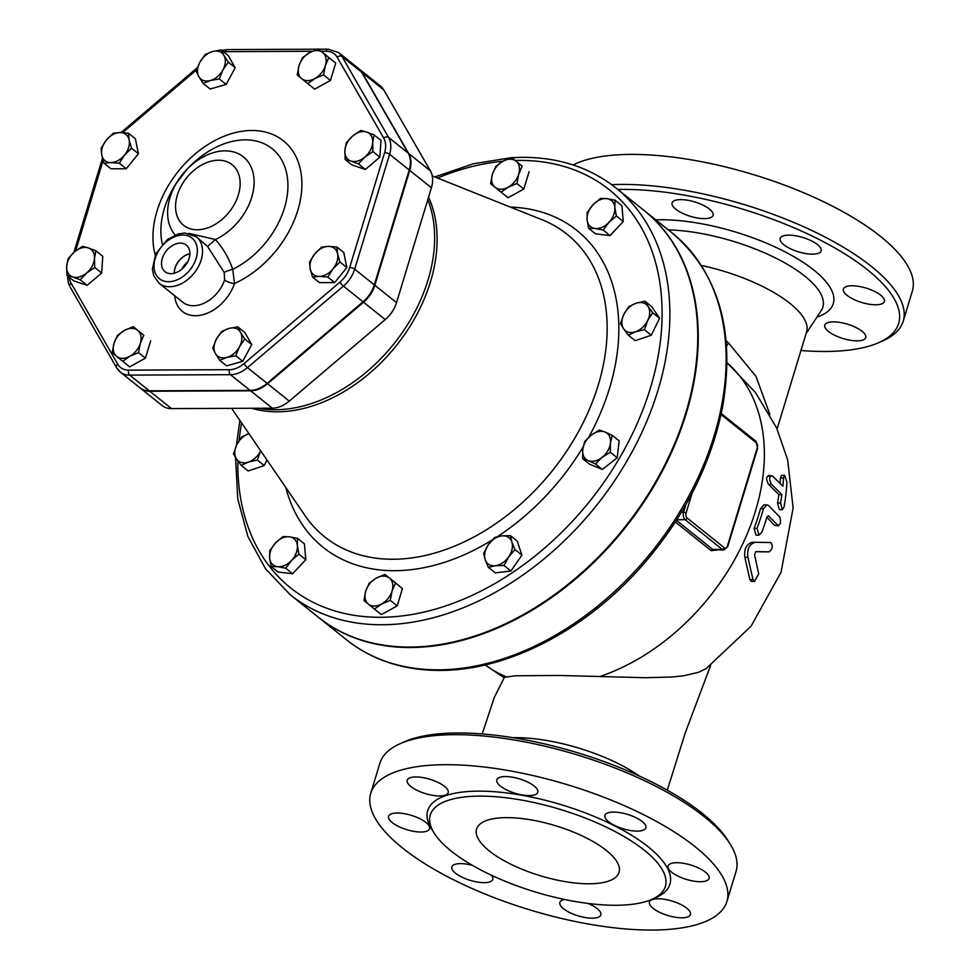 <?xml version="1.0" encoding="UTF-8"?>
<svg xmlns="http://www.w3.org/2000/svg" width="979" height="979" viewBox="0 0 979 979"><rect width="100%" height="100%" fill="white"/><g stroke="black" fill="none" stroke-linecap="round" stroke-linejoin="round"><path stroke-width="1.47" d="M80.241 279.81L72.752 276.935A16.753 11.785 -51.3 0 0 86.654 272.994L80.241 279.81L87.155 285.342L73.841 280.924L66.915 275.393L66.67 266.361A16.753 11.785 -51.3 0 0 72.752 276.935L66.915 275.393M94.461 258.48L94.718 267.512L86.654 272.994A16.753 11.785 -51.3 0 0 94.461 258.48A16.753 11.785 -51.3 0 0 88.379 247.92L95.869 250.795L94.461 258.48M74.477 251.848L82.542 246.365L88.379 247.92A16.753 11.785 -51.3 0 0 74.477 251.848A16.753 11.785 -51.3 0 0 66.67 266.361L68.065 258.664L74.477 251.848M138.516 352.611L129.791 356.307A16.753 11.785 -51.3 0 0 140.327 343.286L138.516 352.611L145.443 358.143L129.632 366.868L116.623 356.356A16.753 11.785 -51.3 0 0 129.791 356.307L122.718 361.324M137.684 330.315L143.791 335.283L140.327 343.286A16.753 11.785 -51.3 0 0 137.684 330.315A16.753 11.785 -51.3 0 0 124.517 330.364L133.254 326.668L137.684 330.315M113.992 343.396L117.456 335.393L124.517 330.364A16.753 11.785 -51.3 0 0 113.992 343.396A16.753 11.785 -51.3 0 0 116.623 356.356L112.181 352.721L113.992 343.396M244.823 339.028L239.488 346.737A16.753 11.785 -51.3 0 0 240.479 332.26L244.823 339.028L251.738 344.559L242.719 361.312L235.804 355.781L226.944 357.384A16.753 11.785 -51.3 0 0 239.488 346.737L235.804 355.781M228.939 328.43L237.799 326.815L240.479 332.26A16.753 11.785 -51.3 0 0 228.939 328.43A16.753 11.785 -51.3 0 0 216.408 339.077L221.743 331.367L228.939 328.43M215.404 353.554L212.724 348.12L216.408 339.077A16.753 11.785 -51.3 0 0 215.404 353.554A16.753 11.785 -51.3 0 0 226.944 357.384L219.749 360.321L215.404 353.554M336.874 247.014L337.571 253.83A16.753 11.785 -51.3 0 0 328.442 246.378L336.874 247.014L343.788 252.545L346.835 267.524L339.921 261.98L333.007 268.846A16.753 11.785 -51.3 0 0 337.571 253.83L339.921 261.98M314.761 253.928L321.675 247.075L328.442 246.378A16.753 11.785 -51.3 0 0 314.761 253.928A16.753 11.785 -51.3 0 0 310.196 268.944L309.511 262.115L314.761 253.928M319.325 276.396L312.558 277.094L310.196 268.944A16.753 11.785 -51.3 0 0 319.325 276.396A16.753 11.785 -51.3 0 0 333.007 268.846L327.757 277.02L319.325 276.396M360.761 130.476L366.599 132.018A16.753 11.785 -51.3 0 0 352.697 135.959L360.761 130.476M344.877 150.46L346.285 142.775L352.697 135.959A16.753 11.785 -51.3 0 0 344.877 150.46A16.753 11.785 -51.3 0 0 350.971 161.033L345.134 159.491L344.877 150.46M374.088 134.894L372.681 142.591A16.753 11.785 -51.3 0 0 366.599 132.018L374.088 134.894L381.002 140.425L379.852 157.154L365.375 169.453L358.461 163.909L350.971 161.033A16.753 11.785 -51.3 0 0 364.873 157.105L358.461 163.909M372.681 142.591L372.938 151.61L364.873 157.105A16.753 11.785 -51.3 0 0 372.681 142.591M302.487 57.675L309.56 52.646A16.753 11.785 -51.3 0 0 299.023 65.666L302.487 57.675M301.654 78.638L297.224 75.004L299.023 65.666A16.753 11.785 -51.3 0 0 301.654 78.638A16.753 11.785 -51.3 0 0 314.822 78.577L307.761 83.607L301.654 78.638M318.285 48.95L322.727 52.585A16.753 11.785 -51.3 0 0 309.56 52.646L318.285 48.95L335.736 63.097L330.474 80.425L323.559 74.881L314.822 78.577A16.753 11.785 -51.3 0 0 325.358 65.556L323.559 74.881M322.727 52.585L328.822 57.553L325.358 65.556A16.753 11.785 -51.3 0 0 322.727 52.585M196.179 71.259L199.863 62.215A16.753 11.785 -51.3 0 0 198.872 76.692L196.179 71.259M210.412 80.523L203.216 83.46L198.872 76.692A16.753 11.785 -51.3 0 0 210.412 80.523A16.753 11.785 -51.3 0 0 222.943 69.876L219.259 78.92L210.412 80.523M205.211 54.506L212.394 51.557A16.753 11.785 -51.3 0 0 199.863 62.215L205.211 54.506M223.934 55.387L228.278 62.166L222.943 69.876A16.753 11.785 -51.3 0 0 223.934 55.387A16.753 11.785 -51.3 0 0 212.394 51.557L221.254 49.953L223.934 55.387M94.718 267.512L101.632 273.043L102.783 256.327L95.869 250.795M143.791 335.283L133.254 326.668M242.719 361.312L226.663 365.865L219.749 360.321M251.738 344.559L244.713 332.358L237.799 326.815M346.835 267.524L334.671 282.564L319.472 282.625L312.558 277.094M334.671 282.564L327.757 277.02M379.852 157.154L372.938 151.61M365.375 169.453L352.048 165.023L345.134 159.491M335.736 63.097L328.822 57.553M330.474 80.425L314.675 89.138L307.761 83.607M221.254 49.953L228.168 55.485L235.205 67.698L228.278 62.166M235.205 67.698L226.173 84.451L219.259 78.92M226.173 84.451L210.13 89.003L203.216 83.46M101.632 273.043L87.155 285.342M150.705 340.814L145.443 358.143M104.129 163.273L101.779 155.123A16.753 11.785 -51.3 0 0 110.896 162.575L104.129 163.273L111.043 168.804L126.254 168.743L119.34 163.199L110.896 162.575A16.753 11.785 -51.3 0 0 124.59 155.025L119.34 163.199M129.142 140.009L131.492 148.159L124.59 155.025A16.753 11.785 -51.3 0 0 129.142 140.009A16.753 11.785 -51.3 0 0 120.025 132.557L128.457 133.193L129.142 140.009M101.082 148.294L106.332 140.107A16.753 11.785 -51.3 0 0 101.779 155.123L101.082 148.294M106.332 140.107L113.246 133.254L120.025 132.557A16.753 11.785 -51.3 0 0 106.332 140.107M131.492 148.159L138.418 153.703L135.371 138.724L128.457 133.193M138.418 153.703L126.254 168.743M603.162 230.041L595.048 228.499A16.753 11.785 -51.3 0 0 608.938 222.343L603.162 230.041L610.088 235.572L595.513 233.834L588.599 228.291L587.082 219.724A16.753 11.785 -51.3 0 0 595.048 228.499L588.599 228.291M614.849 207.413L616.366 215.98L608.938 222.343A16.753 11.785 -51.3 0 0 614.849 207.413A16.753 11.785 -51.3 0 0 606.87 198.639L614.983 200.181L614.849 207.413M592.993 204.795L600.421 198.431L606.87 198.639A16.753 11.785 -51.3 0 0 592.993 204.795A16.753 11.785 -51.3 0 0 587.082 219.724L587.216 212.492L592.993 204.795M628.261 335.136L623.537 328.687A16.753 11.785 -51.3 0 0 635.469 331.759L628.261 335.136L635.175 340.668L651.268 335.246L644.341 329.715L635.469 331.759A16.753 11.785 -51.3 0 0 647.67 320.574L644.341 329.715M647.939 306.317L652.663 312.754L647.67 320.574A16.753 11.785 -51.3 0 0 647.939 306.317A16.753 11.785 -51.3 0 0 636.007 303.245L644.88 301.202L647.939 306.317M620.478 323.584L623.807 314.443A16.753 11.785 -51.3 0 0 623.537 328.687L620.478 323.584M623.807 314.443L628.787 306.623L636.007 303.245A16.753 11.785 -51.3 0 0 623.807 314.443M582.615 458.625L582.774 449.496A16.753 11.785 -51.3 0 0 588.195 460.607L582.615 458.625L589.529 464.168L602.354 469.455L595.44 463.924L588.195 460.607A16.753 11.785 -51.3 0 0 602.024 457.438L595.44 463.924M610.431 443.144L610.272 452.274L602.024 457.438A16.753 11.785 -51.3 0 0 610.431 443.144A16.753 11.785 -51.3 0 0 605.01 432.033L612.254 435.337L610.431 443.144M584.598 441.688L591.181 435.202A16.753 11.785 -51.3 0 0 582.774 449.496L584.598 441.688M591.181 435.202L599.417 430.05L605.01 432.033A16.753 11.785 -51.3 0 0 591.181 435.202M483.65 553.355L488.325 544.765A16.753 11.785 -51.3 0 0 485.168 559.682L483.65 553.355M495.337 565.74L488.337 567.343L485.168 559.682A16.753 11.785 -51.3 0 0 495.337 565.74A16.753 11.785 -51.3 0 0 508.676 556.867L504.001 565.458L495.337 565.74M494.652 537.508L501.652 535.905A16.753 11.785 -51.3 0 0 488.325 544.765L494.652 537.508M511.833 541.95L515.003 549.611L508.676 556.867A16.753 11.785 -51.3 0 0 511.833 541.95A16.753 11.785 -51.3 0 0 501.652 535.905L510.328 535.623L511.833 541.95M369.193 583.141L376.266 578.112A16.753 11.785 -51.3 0 0 365.73 591.145L369.193 583.141M368.373 604.104L363.931 600.47L365.73 591.145A16.753 11.785 -51.3 0 0 368.373 604.104A16.753 11.785 -51.3 0 0 381.541 604.055L374.467 609.073L368.373 604.104M384.992 574.416L389.434 578.063A16.753 11.785 -51.3 0 0 376.266 578.112L384.992 574.416L402.442 588.563L397.18 605.891L390.266 600.36L381.541 604.055A16.753 11.785 -51.3 0 0 392.065 591.022L390.266 600.36M389.434 578.063L395.528 583.031L392.065 591.022A16.753 11.785 -51.3 0 0 389.434 578.063M282.943 536.59L289.405 536.81A16.753 11.785 -51.3 0 0 275.515 542.966L282.943 536.59M269.604 557.895L269.751 550.651L275.515 542.966A16.753 11.785 -51.3 0 0 269.604 557.895A16.753 11.785 -51.3 0 0 277.583 566.67L271.122 566.462L269.604 557.895M297.518 538.34L297.371 545.584A16.753 11.785 -51.3 0 0 289.405 536.81L297.518 538.34L304.432 543.883L305.815 559.682L292.611 573.743L285.697 568.199L277.583 566.67A16.753 11.785 -51.3 0 0 291.461 560.514L285.697 568.199M297.371 545.584L298.889 554.151L291.461 560.514A16.753 11.785 -51.3 0 0 297.371 545.584M248.886 433.575A16.753 11.785 -51.3 0 0 236.783 444.735L241.764 436.915L248.984 433.55M236.514 458.992L233.455 453.889L236.783 444.735A16.753 11.785 -51.3 0 0 236.514 458.992A16.753 11.785 -51.3 0 0 248.446 462.064L241.238 465.429L236.514 458.992M260.647 450.866L257.318 460.02L248.446 462.064A16.753 11.785 -51.3 0 0 260.647 450.866M616.366 215.98L623.28 221.523L621.91 205.712L614.983 200.181M652.663 312.754L659.577 318.285L651.794 306.745L644.88 301.202M659.577 318.285L651.268 335.246M610.272 452.274L617.186 457.817L619.169 440.88L612.254 435.337M617.186 457.817L602.354 469.455M510.328 535.623L517.242 541.167L521.917 555.142L515.003 549.611M521.917 555.142L510.928 571.002L504.001 565.458M510.928 571.002L495.252 572.874L488.337 567.343M402.442 588.563L395.528 583.031M397.18 605.891L381.382 614.616L374.467 609.073M305.815 559.682L298.889 554.151M292.611 573.743L278.036 571.993L271.122 566.462M266.961 459.983L264.232 465.551L248.152 470.972L241.238 465.429M264.232 465.551L257.318 460.02M623.28 221.523L610.088 235.572M516.924 183.489L508.187 187.185A16.753 11.785 -51.3 0 0 518.723 174.164L516.924 183.489L523.838 189.033L508.04 197.746L495.019 187.246A16.753 11.785 -51.3 0 0 508.187 187.185L501.113 192.214M516.092 161.192L522.186 166.161L518.723 174.164A16.753 11.785 -51.3 0 0 516.092 161.192A16.753 11.785 -51.3 0 0 502.912 161.254L511.65 157.558L516.092 161.192M492.388 174.274L495.851 166.283L502.912 161.254A16.753 11.785 -51.3 0 0 492.388 174.274A16.753 11.785 -51.3 0 0 495.019 187.246L490.577 183.611L492.388 174.274M522.186 166.161L511.65 157.558M529.101 171.704L523.838 189.033M409.21 170.003L389.593 154.29A26.714 18.785 -51.3 0 0 388.577 137.403L341.989 56.488A26.714 18.785 -51.3 0 0 338.697 52.621L358.314 68.322A26.714 18.785 128.7 0 1 361.618 72.189L408.206 153.103A26.714 18.785 128.7 0 1 409.21 170.003L374.321 284.865A26.714 18.785 128.7 0 1 363.025 301.801L267.083 383.327A26.714 18.785 128.7 0 1 250.11 390.401L149.322 390.829A26.714 18.785 128.7 0 1 139.899 387.757L120.27 372.044A26.714 18.785 -51.3 0 0 129.693 375.116L230.481 374.688A26.714 18.785 -51.3 0 0 247.454 367.614L343.409 286.101A26.714 18.785 -51.3 0 0 354.692 269.152L389.593 154.29A3.72 1.309 -163.1 0 0 384.6 152.651L349.699 267.512A3.72 1.309 16.9 0 1 354.692 269.152L374.321 284.865M187.613 261.956A16.264 11.442 -51.3 0 0 181.764 269.249M174.299 273.239A16.264 11.442 128.7 0 1 189.865 253.806M180.332 243.122A17.047 11.993 128.7 0 1 186.622 245.325A17.047 11.993 128.7 0 1 185.043 265.896A17.047 11.993 128.7 0 1 165.329 271.942A17.047 11.993 128.7 0 1 163.787 254.785A17.047 11.993 128.7 0 1 180.332 243.122M189.865 253.72A16.362 11.515 -51.3 0 0 174.213 273.263M207.585 246.512L224.215 272.468L224.595 279.97A7.44 2.435 -161.4 0 0 234.495 283.506L232.696 269.311C228.951 258.248 223.2 248.323 215.404 239.512L207.585 246.512L196.363 236.808L184.823 232.99L178.19 233.969L167.421 239.525L155.734 253.879L152.394 269.225L153.764 275.821L159.136 283.298A29.774 20.951 -51.3 0 0 200.842 260.952A29.774 20.951 -51.3 0 0 196.363 236.808M224.215 272.468A7.44 1.15 162.3 0 1 232.696 269.311A76.362 53.71 128.7 0 0 283.983 164.668A76.362 53.71 128.7 0 0 189.779 166.454L187.295 168.975A51.985 36.566 -51.3 0 0 177.945 180.65L177.945 180.65A51.985 36.566 -51.3 0 0 175.217 235.009M162.343 244.175A76.362 53.71 128.7 0 1 176.036 183.624L187.295 168.975A51.985 36.566 -51.3 0 1 225.011 150.852A51.985 36.566 -51.3 0 1 253.83 187.124A51.985 36.566 -51.3 0 1 215.404 239.512L188.751 233.345M149.836 391.245L250.624 390.817A26.714 18.785 -51.3 0 0 267.597 383.744L363.539 302.217A26.714 18.785 -51.3 0 0 374.835 285.268L409.724 170.419A26.714 18.785 -51.3 0 0 408.72 153.519L362.132 72.605A26.714 18.785 -51.3 0 0 358.828 68.738L380.525 86.103A26.714 18.785 128.7 0 1 383.817 89.97L430.405 170.884A26.714 18.785 128.7 0 1 431.421 187.772L396.519 302.633A26.714 18.785 128.7 0 1 385.224 319.582L289.282 401.109A26.714 18.785 128.7 0 1 272.309 408.182L171.521 408.61A26.714 18.785 128.7 0 1 162.098 405.526L140.413 388.161A26.714 18.785 -51.3 0 0 149.836 391.245L171.521 408.61M482.206 733.956L494.346 697.329L504.454 677.235L515.737 675.779L559.645 675.461L645.234 677.725L672.585 676.978L683.587 675.779L698.663 672.267L706.153 668.596L751.052 626.193L781.071 572.238L793.125 507.93L787.642 459.775L776.531 427.774L755.47 392.481L727.054 362.781M754.515 581.391L751.346 581.404L749.853 579.592L744.872 557.32C743.905 549.329 746.292 544.324 752.043 542.317L755.005 542.305C749.265 544.3 746.904 549.305 747.895 557.308L752.998 579.58L754.515 581.391L758.688 573.89L754.515 554.652L755.935 551.642L769.249 551.85C772.688 548.742 773.177 545.633 770.706 542.537L755.005 542.305M766.227 551.862L755.653 551.703M782.38 509.667L784.02 507.085A191.725 134.857 -51.3 0 0 786.92 482.096L784.644 475.366L783.506 477.948A193.866 136.362 128.7 0 1 782.906 486.282L772.468 475.929C769.102 476.014 768.76 478.792 771.452 484.262L781.915 494.615A193.866 136.362 128.7 0 1 780.557 502.937L782.38 509.667L779.357 509.68L777.534 502.961A190.061 133.695 -51.3 0 0 778.88 494.628L768.466 484.275C765.774 478.804 766.104 476.027 769.457 475.941M780.092 483.222A190.061 133.695 -51.3 0 0 780.398 477.96L781.499 475.39L784.644 475.366M759.019 535.097L756.057 535.109L754.075 528.391A193.438 136.069 -51.3 0 0 760.536 508.639L763.926 504.858L766.863 504.846L763.473 508.627A197.171 138.688 128.7 0 1 757.012 528.379L759.019 535.097L761.711 532.515A196.571 138.272 -51.3 0 0 767.046 516.667L768.429 515.835L778.427 525.833L774.524 525.368L766.887 517.181M615.926 187.931L643.803 210.252A260.561 183.281 128.7 0 1 624.027 528.207A260.561 183.281 128.7 0 1 318.102 617.064L290.225 594.742A260.561 183.281 -51.3 0 0 596.15 505.886A260.561 183.281 -51.3 0 0 615.926 187.931C590.031 167.519 558.887 157.313 522.456 157.313L511.784 157.668M318.359 617.272A260.561 183.281 -51.3 0 0 318.628 617.48A260.561 183.281 -51.3 0 0 410.544 647.511A260.561 183.281 -51.3 0 0 661.4 472.857A260.561 183.281 -51.3 0 0 644.317 210.669A260.561 183.281 -51.3 0 0 644.06 210.461M755.274 441.076A1.86 1.309 128.7 0 1 755.923 441.284L757.599 448.272A1.86 0.649 -163.1 0 0 757.281 447.721L727.385 546.098A3.72 2.301 -90.2 0 1 724.313 547.787A1.86 1.309 128.7 0 1 722.343 549.452A5.58 3.451 89.8 0 0 723.885 550.039L712.847 549.5L676.416 520.326M675.339 521.991L711.121 550.639L716.812 550.063M774.524 525.368L777.534 525.356C780.496 525.258 781.242 522.48 779.761 517.01L768.552 505.556L766.863 504.846M772.468 475.929L768.356 475.464M781.915 494.615L778.88 494.628M726.565 346.003A27.914 3.806 127.7 0 1 728.547 343.005L726.149 340.876M769.935 414.643L755.959 376.328L728.547 343.005M777.093 429.01L806.586 331.918A96.786 33.984 -163.1 0 0 747.76 279.774A96.786 33.984 -163.1 0 0 701.356 265.468M617.859 189.485A182.4 64.039 16.9 0 1 837.926 249.743A182.4 64.039 16.9 0 1 878.934 342.564A182.4 64.039 16.9 0 1 825.334 351.461A182.4 64.039 16.9 0 1 800.944 350.506M865.546 338.024A21.403 7.514 16.9 0 1 842.405 338.342A21.403 7.514 16.9 0 1 824.771 325.126A21.403 7.514 16.9 0 1 824.954 324.685A21.403 7.514 16.9 0 1 848.095 324.367A21.403 7.514 16.9 0 1 865.73 337.571A21.403 7.514 16.9 0 1 865.546 338.024M880.708 295.217A21.403 7.514 16.9 0 1 884.355 301.508A21.403 7.514 16.9 0 1 869.058 304.212A21.403 7.514 16.9 0 1 847.055 295.352A21.403 7.514 16.9 0 1 843.396 289.062A21.403 7.514 16.9 0 1 858.705 286.357A21.403 7.514 16.9 0 1 880.708 295.217M804.151 237.885A21.403 7.514 16.9 0 1 821.124 250.881A21.403 7.514 16.9 0 1 797.151 251.432A21.403 7.514 16.9 0 1 780.165 238.435A21.403 7.514 16.9 0 1 804.151 237.885M680.711 199.618A21.403 7.514 16.9 0 1 703.02 205.149A21.403 7.514 16.9 0 1 713.067 215.356A21.403 7.514 16.9 0 1 704.464 218.635A21.403 7.514 16.9 0 1 682.155 213.116A21.403 7.514 16.9 0 1 672.108 202.91A21.403 7.514 16.9 0 1 680.711 199.618M878.934 342.564L883.095 340.704A186.12 65.348 -163.1 0 0 903.213 321.198A186.12 65.348 -163.1 0 0 810.294 229.784A186.12 65.348 -163.1 0 0 611.679 184.676M573.192 164.974A186.12 65.348 16.9 0 1 783.641 184.811A186.12 65.348 16.9 0 1 912.33 291.191L903.213 321.198M506.51 817.636A74.453 26.139 16.9 0 1 584.108 836.837A74.453 26.139 16.9 0 1 619.058 872.35A74.453 26.139 16.9 0 1 540.224 875.715A74.453 26.139 16.9 0 1 476.589 829.066A74.453 26.139 16.9 0 1 506.51 817.636M730.163 844.069L727.74 840.202A182.4 64.039 -163.1 0 0 577.586 752.753A182.4 64.039 -163.1 0 0 404.156 741.886L399.995 743.759A186.12 65.348 16.9 0 1 576.949 754.833A186.12 65.348 16.9 0 1 730.163 844.069A186.12 65.348 16.9 0 1 736.037 871.457L726.92 901.475A186.12 65.348 16.9 0 1 652.112 930.05A186.12 65.348 16.9 0 1 458.111 882.03A186.12 65.348 16.9 0 1 370.76 793.259A186.12 65.348 16.9 0 1 567.832 784.852A186.12 65.348 16.9 0 1 726.92 901.475M513.131 737.701A96.786 33.984 16.9 0 1 515.395 737.676A96.786 33.984 16.9 0 1 639.507 776.102M370.76 793.259L379.876 763.253A186.12 65.348 16.9 0 1 399.995 743.759M615.987 905.269A122.84 43.125 16.9 0 1 487.946 873.574A122.84 43.125 16.9 0 1 430.283 814.993A122.84 43.125 16.9 0 1 560.355 809.437A122.84 43.125 16.9 0 1 665.353 886.411A122.84 43.125 16.9 0 1 615.987 905.269M588.036 903.446A21.403 7.514 16.9 0 1 600.849 914.888A21.403 7.514 16.9 0 1 592.246 918.18A21.403 7.514 16.9 0 1 569.937 912.661A21.403 7.514 16.9 0 1 559.89 902.442A21.403 7.514 16.9 0 1 564.614 899.493M491.385 875.226A21.403 7.514 16.9 0 1 492.792 879.362A21.403 7.514 16.9 0 1 468.806 879.913A21.403 7.514 16.9 0 1 451.833 866.929A21.403 7.514 16.9 0 1 472.429 865.363M425.902 822.446A21.403 7.514 16.9 0 1 429.561 828.736A21.403 7.514 16.9 0 1 414.252 831.44A21.403 7.514 16.9 0 1 392.249 822.593A21.403 7.514 16.9 0 1 388.602 816.29A21.403 7.514 16.9 0 1 403.899 813.598A21.403 7.514 16.9 0 1 425.902 822.446M448.003 793.125A21.403 7.514 16.9 0 1 424.886 793.443A21.403 7.514 16.9 0 1 407.227 780.239A21.403 7.514 16.9 0 1 407.411 779.774A21.403 7.514 16.9 0 1 430.552 779.468A21.403 7.514 16.9 0 1 448.186 792.672A21.403 7.514 16.9 0 1 448.003 793.125M529.174 795.572A21.403 7.514 16.9 0 1 506.865 790.053A21.403 7.514 16.9 0 1 496.818 779.847A21.403 7.514 16.9 0 1 505.421 776.555A21.403 7.514 16.9 0 1 527.73 782.086A21.403 7.514 16.9 0 1 537.777 792.292A21.403 7.514 16.9 0 1 529.174 795.572M621.861 828.369A21.403 7.514 16.9 0 1 604.875 815.372A21.403 7.514 16.9 0 1 628.861 814.822A21.403 7.514 16.9 0 1 645.846 827.818A21.403 7.514 16.9 0 1 621.861 828.369M671.765 872.289A21.403 7.514 16.9 0 1 668.119 865.999A21.403 7.514 16.9 0 1 683.415 863.294A21.403 7.514 16.9 0 1 705.418 872.154A21.403 7.514 16.9 0 1 709.077 878.444A21.403 7.514 16.9 0 1 693.768 881.137A21.403 7.514 16.9 0 1 671.765 872.289M649.664 901.61A21.403 7.514 16.9 0 1 672.793 901.292A21.403 7.514 16.9 0 1 690.44 914.496A21.403 7.514 16.9 0 1 690.256 914.961A21.403 7.514 16.9 0 1 667.115 915.279A21.403 7.514 16.9 0 1 649.481 902.063A21.403 7.514 16.9 0 1 649.664 901.61M408.206 153.103L388.577 137.403A3.72 2.545 150.1 0 0 383.731 138.112A22.982 16.166 128.7 0 1 384.6 152.651M349.699 267.512A22.982 16.166 128.7 0 1 339.982 282.099A3.72 0.698 49.6 0 0 343.409 286.101L363.025 301.801M361.618 72.189L341.989 56.488A3.72 2.545 150.1 0 0 337.143 57.198L383.731 138.112M339.982 282.099L244.04 363.613A3.72 0.698 49.6 0 0 247.454 367.614L267.083 383.327M318.591 49.195L328.246 49.158A3.72 2.301 89.8 0 0 326.191 51.226A22.982 16.166 128.7 0 1 337.143 57.198M244.04 363.613A22.982 16.166 128.7 0 1 229.429 369.707A3.72 2.301 89.8 0 0 230.481 374.688L250.11 390.401M221.792 50.382L227.458 49.586A3.72 2.301 89.8 0 0 225.403 51.654L312.264 51.275M321.149 51.238L326.191 51.226M229.429 369.707L128.641 370.135A3.72 2.301 89.8 0 0 129.693 375.116L149.322 390.829M223.518 51.765A22.982 16.166 128.7 0 1 225.403 51.654M128.641 370.135A22.982 16.166 128.7 0 1 117.7 364.151A3.72 2.545 150.1 0 0 116.538 367.663L120.27 372.044A26.714 18.785 -51.3 0 1 116.978 368.177M122.656 132.63L196.669 69.742M117.7 364.151L71.112 283.237A3.72 2.545 150.1 0 0 69.95 286.749L116.538 367.663M71.112 283.237A22.982 16.166 128.7 0 1 69.276 277.277M75.652 250.893L103.162 160.36M174.764 295.805A37.226 26.188 -51.3 0 0 201.111 315.128A37.226 26.188 -51.3 0 0 234.495 283.506A89.517 62.962 -51.3 0 0 301.104 173.405A89.517 62.962 -51.3 0 0 212.835 141.649A89.517 62.962 -51.3 0 0 155.22 254.981M182.779 235.058A26.054 18.332 128.7 0 1 189.877 269.996A26.054 18.332 128.7 0 1 154.401 270.143A26.054 18.332 128.7 0 1 182.779 235.058M224.595 279.97A29.774 20.951 128.7 0 1 182.889 302.315L159.136 283.298M218.415 160.226A38.817 27.302 128.7 0 1 228.988 212.284A38.817 27.302 128.7 0 1 176.134 212.504A38.817 27.302 128.7 0 1 218.415 160.226M251.701 408.267A144.647 101.743 -51.3 0 0 277.4 411.804A144.647 101.743 -51.3 0 0 403.789 335.699A144.647 101.743 -51.3 0 0 428.569 197.146M432.265 175.939L542.072 219.749A193.866 136.362 128.7 0 1 588.465 411.376A193.866 136.362 128.7 0 1 393.105 559.254A193.866 136.362 128.7 0 1 305.118 515.725L231.619 408.353M506.008 676.685A193.561 136.154 128.7 0 1 485.192 664.925M727.054 362.817A193.561 136.154 128.7 0 1 748.543 530.655A193.561 136.154 128.7 0 1 600.482 676.281M427.811 199.643A144.243 101.461 128.7 0 1 399.726 336.189A144.243 101.461 128.7 0 1 275.38 409.736A144.243 101.461 128.7 0 1 258.236 408.243M409.724 170.419L431.421 187.772M408.72 153.519L430.405 170.884M362.132 72.605L383.817 89.97M250.624 390.817L272.309 408.182M267.597 383.744L289.282 401.109M363.539 302.217L385.224 319.582M374.835 285.268L396.519 302.633M285.819 487.518A202.971 142.763 -51.3 0 0 394.721 570.696A202.971 142.763 -51.3 0 0 492.204 539.967M497.356 536.688A202.971 142.763 -51.3 0 0 583.178 446.877M588.648 437.368A202.971 142.763 -51.3 0 0 510.328 207.083M515.297 160.483A254.981 179.353 128.7 0 1 519.384 160.409A254.981 179.353 128.7 0 1 656.628 363.882A254.981 179.353 128.7 0 1 424.201 612.022A254.981 179.353 128.7 0 1 237.873 460.938M239.084 440.66A254.981 179.353 128.7 0 1 241.568 422.879M437.576 178.056A254.981 179.353 128.7 0 1 502.961 161.229M711.121 550.639A1.86 1.309 128.7 0 1 712.847 549.5L722.343 549.452L685.165 519.69A1.86 1.309 128.7 0 0 687.136 518.013A3.72 2.301 -90.2 0 1 686.083 513.033A1.86 0.649 -163.1 0 0 683.587 512.213A5.58 3.451 89.8 0 0 685.165 519.69L676.795 519.727M727.385 546.098A1.86 0.649 16.9 0 1 727.703 546.649L757.599 448.272M721.278 413.542L755.923 441.284A1.86 1.309 128.7 0 1 756.229 442.728A3.72 2.301 -90.2 0 1 757.281 447.721M721.046 414.57L756.229 442.728M724.313 547.787L687.136 518.013M685.875 504.65L683.587 512.213L681.445 512.213M686.083 513.033L692.08 493.281M757.012 528.379L754.075 528.391M763.473 508.627L760.536 508.639M780.557 502.937L777.534 502.961M771.452 484.262L768.466 484.275M783.506 477.948L780.398 477.96M754.882 542.305L752.043 542.317M747.895 557.308L744.872 557.32M752.998 579.58L749.853 579.592M668.351 229.894A105.132 36.908 16.9 0 1 780.141 260.341A105.132 36.908 16.9 0 1 821.21 310.6L806.084 333.594M816.914 317.135A114.115 40.066 -163.1 0 0 797.469 258.774A114.115 40.066 -163.1 0 0 655.795 219.847M654.082 898.318A126.56 44.434 -163.1 0 0 561.75 804.848A126.56 44.434 -163.1 0 0 433.036 831.171M438.433 669.832A260.561 183.281 128.7 0 1 346.505 639.801C372.387 660.213 403.544 670.419 439.975 670.419C506.008 670.627 582.077 632.006 637.892 570.463C682.143 521.33 710.301 467.191 722.392 408.072C735.694 331.685 718.965 273.325 672.206 232.99A260.561 183.281 128.7 0 1 689.289 495.178A260.561 183.281 128.7 0 1 438.433 669.832M328.246 49.158L338.697 52.621M227.458 49.586L317.551 49.195M120.992 132.569L197.415 67.624M67.563 275.894L68.249 282.625L69.95 286.749M73.878 252.374L102.501 158.145M504.063 677.676L485.156 664.937M511.222 157.705L473.31 163.762L434.811 176.954M239.892 420.432L236.331 445.69M235.547 457.523L237.775 498.911L247.883 536.48L265.566 568.848L290.225 594.742M723.885 550.039L727.703 546.649M710.644 665.414L685.19 733.038L667.299 790.188M318.628 617.48L346.505 639.801M644.317 210.669L672.206 232.99"/></g></svg>
